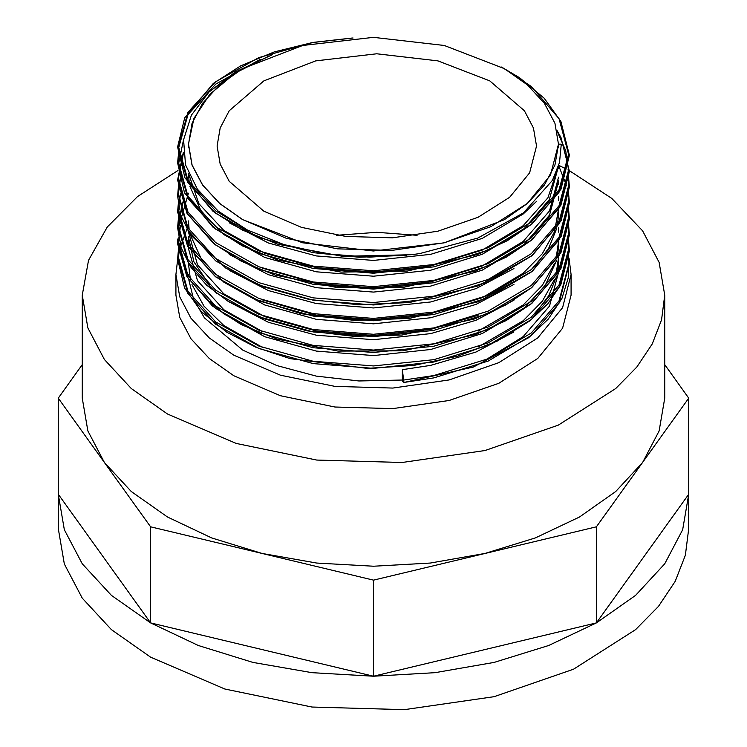 <?xml version="1.0" encoding="UTF-8"?>
<svg xmlns="http://www.w3.org/2000/svg" width="747" height="747" viewBox="0 0 747 747"><rect width="100%" height="100%" fill="white"/><g stroke="black" fill="none" stroke-linecap="round" stroke-linejoin="round"><path stroke-width="1.12" d="M269.191 55.894L235.352 73.066L209.814 94.318L193.903 118.437L188.468 144.124L192.026 164.975L202.521 184.957L219.646 203.473L242.551 219.599L302.544 242.784L373.36 250.955L444.129 242.868L504.281 219.702L527.289 203.529L544.423 185.041L554.937 165.078L558.532 144.124L561.314 144.124L559.503 162.575L552.444 180.4L523.432 212.876L477.66 238.125L419.954 253.504L413.689 254.419L369.457 257.136L325.356 253.765L283.832 244.577L247.35 230.02L218.255 211.14L197.357 189.131L185.573 164.947L183.529 139.792L191.447 115.113L208.955 92.114L235.305 71.964L272.552 54.662M403.884 382.427L402.754 381.652L402.325 380.064L402.325 369.681L403.903 382.436L473.29 367.029L528.559 337.728L548.345 319.034L561.884 298.427L568.663 276.614L568.374 254.438M558.28 166.917L547.906 197.815L523.189 225.65L482.254 250.077L430.674 266.044L373.5 272.057L316.326 267.622L264.746 253.242L223.811 230.403L198.814 203.567L188.636 173.649M558.532 177.132L549.475 210.934L523.189 241.505L482.254 265.932L430.674 281.899L373.5 287.922L316.326 283.477L262.776 268.294M558.532 208.843L554.685 231.019M554.33 232.009L542.294 253.672L523.189 273.215L482.254 297.642L430.674 313.609L373.5 319.632L316.326 315.197L262.776 300.014M478.201 315.215L430.674 329.464L373.5 335.487L316.326 331.052L264.746 316.672L223.811 293.832L197.525 264.84L188.468 231.71M558.523 241.328L556.113 258.154M554.33 263.728L542.294 285.382L523.189 304.925L478.201 331.08M262.776 331.724L223.811 309.688L197.525 280.695L188.468 248.48L188.468 236.808L193.837 261.749L209.814 285.382M558.523 257.183L556.113 274.009M554.33 279.583L542.294 301.237L523.189 320.78L478.201 346.935M262.776 347.579L223.811 325.543L204.024 306.158L191.988 284.579M190.41 279.397L188.468 263.42M557.589 271.609L558.532 260.591L558.532 272.263L549.475 306.065L523.189 336.636L487.791 358.551M558.448 146.365L558.467 146.832M536.673 201.214L523.189 213.978L482.254 238.405L430.674 254.372L373.5 260.395L316.326 255.96L268.5 243.046L229.273 222.746M558.523 166.133L549.288 199.589L523.189 229.833L482.254 254.26L430.674 270.227L373.5 276.25L316.326 271.815L264.746 257.435L223.811 234.595L201.522 211.84L189.925 186.433M189.14 182.259L188.468 173.248M558.532 181.316L549.475 215.117L523.189 245.688L482.254 270.115L430.674 286.082L373.5 292.105L316.326 287.67L268.49 274.756L229.273 254.456M513.927 268.518L476.007 288.585L430.674 301.937L373.5 307.96L316.326 303.525L268.49 290.611L229.273 270.311M558.532 213.026L557.589 224.044M556.664 228.517L548.746 248.125L534.899 266.558M513.927 284.374L476.007 304.449L430.674 317.792L373.5 323.815L316.326 319.38L264.746 305L223.811 282.161L201.522 259.405L189.925 233.998M189.14 229.824L188.468 220.953M513.927 300.229L476.007 320.304L430.674 333.648L373.5 339.67L316.326 335.235L268.49 322.321L229.273 302.021M558.532 244.736L557.589 255.754M556.664 260.236L544.89 285.97L523.189 309.118L482.254 333.545L430.674 349.512L373.5 355.525L316.326 351.09L264.746 336.71L223.811 313.871L209.814 301.246M556.664 276.091L548.746 295.7L534.899 314.123M513.927 331.939L476.007 352.014L430.674 365.367L402.325 369.681M177.599 259.788L175.947 274.551L179.738 296.802L190.98 318.194L209.235 337.915L233.802 355.198L280.368 375.134L334.955 386.414L392.866 388.057L449.106 379.924L498.828 362.715L537.765 337.915L562.547 307.652L571.053 274.551L568.999 258.126M188.776 279.77L193.548 299.211L204.417 317.811L242.719 350.054L276.838 365.582L316.298 376.086L358.905 380.989L402.325 380.018M188.552 274.551L188.58 276.474M177.991 170.503L137.504 196.592L107.26 226.967L88.566 260.292L82.245 295.14L87.838 327.942L104.412 359.484L131.332 388.561L167.552 414.043L236.201 443.438L316.681 460.059L402.045 462.486L484.962 450.497L558.27 425.127L615.668 388.561L636.789 367.029L652.215 343.947L661.599 319.809L664.755 295.14L659.162 262.337L642.588 230.786L611.746 198.413L569.41 170.708M568.523 170.241L567.888 169.914M565.731 168.813L558.999 165.498M175.947 274.551L175.947 295.14L179.738 317.391L190.98 338.783L209.235 358.504L233.802 375.788L280.368 395.733L334.955 407.003L392.866 408.646L449.106 400.513L498.828 383.304L537.765 358.504L562.547 328.25L571.053 295.14L571.053 274.551M82.245 295.14L82.245 398.104L87.838 430.907L104.412 462.449L150.586 526.803L262.038 553.452L316.681 563.023L373.5 566.254L430.319 563.023L484.962 553.452L535.31 537.915L579.448 516.999L615.668 491.526L642.588 462.449L659.162 430.907L664.755 398.104L664.755 295.14M82.245 364.648L58.247 398.104L104.412 462.449L131.332 491.526L167.552 516.999L211.69 537.915L262.038 553.452L373.5 580.111L596.414 526.803L688.753 398.104L664.755 364.648M58.247 398.104L58.247 494.197L64.307 529.707L82.245 563.845L111.378 595.312L150.586 622.895L198.357 645.529L252.859 662.356L311.994 672.711L373.5 676.203L596.414 622.895L635.622 595.312L664.755 563.845L682.693 529.707L688.753 494.197L688.753 528.521L685.335 555.226L675.176 581.353L658.481 606.34L635.622 629.637L573.491 669.209L494.141 696.671L404.398 709.65L311.994 707.026L224.894 689.033L150.586 657.22L111.378 629.637L82.245 598.17L64.307 564.022L58.247 528.521L58.247 494.197L150.586 622.895L373.5 676.203L435.006 672.711L494.141 662.356L548.643 645.529L596.414 622.895L688.753 494.197L688.753 398.104M596.414 526.803L596.414 622.895M373.5 580.111L373.5 676.203M150.586 526.803L150.586 622.895M242.719 219.637L286.316 238.302L337.42 248.854L391.624 250.394L444.278 242.775L490.826 226.668L527.279 203.455L550.483 175.125L558.448 144.124L554.89 123.302L544.367 103.263L527.279 84.803L504.281 68.621L444.278 45.474L373.5 37.35L302.722 45.474L242.719 68.621L219.721 84.803L202.633 103.263L192.11 123.302L188.552 144.124L192.11 164.956L202.633 184.995L219.721 203.455L242.719 219.637M263.85 211.242L301.499 227.359L345.637 236.472L392.455 237.807L437.919 231.225L478.127 217.312L509.603 197.264L529.642 172.8L536.523 146.029L533.451 128.036L524.366 110.743L489.743 80.825L437.919 60.834L376.796 53.812L315.673 60.834L263.85 80.825L229.226 110.743L220.141 128.036L217.069 146.029L220.141 164.023L229.226 181.325L263.85 211.242M336.486 235.268L376.796 232.28L417.106 235.268M406.452 255.306L359.223 257.239L313.226 252.635L258.845 237.434L215.696 213.315L187.992 182.707L178.44 148.7L187.992 114.693L215.696 84.094L260.227 59.424M568.551 155.441L559.008 192.222L531.304 224.408L488.155 250.114L433.774 266.903L373.5 273.215L313.226 268.49L258.845 253.289L215.696 229.17L187.992 198.571L178.44 164.564L183.557 139.512M568.551 171.296L559.008 208.077L531.304 240.263L488.155 265.969L433.774 282.758L373.5 289.07L313.226 284.346L258.845 269.144L215.696 245.025L187.992 214.426L178.458 179.224M568.551 187.152L559.008 223.932L531.304 256.118L488.155 281.834L433.774 298.623L373.5 304.925L313.226 300.201L258.845 284.999L215.696 260.88L187.992 230.281L178.458 195.079M568.551 203.007L559.008 239.796L531.304 271.983L488.155 297.689L433.774 314.478L373.5 320.78L313.226 316.065L258.845 300.854L215.696 276.735L187.992 246.137L178.458 210.934M568.551 218.862L559.008 255.651L531.304 287.838L488.155 313.544L433.774 330.333L373.5 336.636L313.226 331.92L258.845 316.709L215.696 292.591L187.992 261.992L178.44 227.984L188.468 193.156M568.551 234.717L559.008 271.506L531.304 303.693L488.155 329.399L433.774 346.188L373.5 352.491L313.226 347.775L258.845 332.574L215.696 308.446L187.992 277.847L178.458 242.644M568.551 250.572L559.008 287.362L531.304 319.548L488.155 345.254L433.774 362.043L373.5 368.346L313.226 363.63L258.845 348.429L215.696 324.301L187.992 293.702L178.44 259.695L178.673 254.353M179.112 250.572L188.468 224.866M568.551 266.427L559.008 303.217L531.304 335.403L488.155 361.109L433.774 377.898L403.931 382.427M247.35 230.02L215.696 210.925L187.992 180.326L178.44 146.319L187.992 112.311L215.696 81.703L258.845 57.584L313.226 42.383L352.435 38.041M503.133 67.968L531.304 86.465L559.008 118.652L568.56 154.246L559.008 189.831L531.304 222.018L488.155 247.733L433.774 264.522L373.5 270.825L313.226 266.1L258.845 250.899L215.696 226.78L187.992 196.181L178.44 162.174L178.944 154.246M557.085 131.164L565.703 150.474L568.56 170.101L559.008 205.696L531.304 237.882L488.155 263.588L433.774 280.377L373.5 286.68L313.226 281.955L258.845 266.754L215.696 242.635L187.992 212.036L178.44 178.029L183.388 153.387M568.093 178.029L568.56 185.956L559.008 221.551L531.304 253.737L488.155 279.443L433.774 296.232L373.5 302.535L313.226 297.82L258.845 282.609L215.696 258.49L187.992 227.891L178.44 193.884L180.475 178.029M558.681 165.619L566.702 185.956M567.253 188.533L568.093 193.884M568.476 198.506L568.56 201.811L559.008 237.406L531.304 269.592L488.155 295.298L433.774 312.087L373.5 318.39L313.226 313.675L258.845 298.473L215.696 274.345L187.992 243.746L178.44 209.739L180.475 193.884M568.093 209.739L568.56 217.666L559.008 253.261L531.304 285.447L488.155 311.154L433.774 327.942L373.5 334.245L313.226 329.53L258.845 314.328L215.696 290.2L187.992 259.601L178.44 225.594L183.052 201.811M568.093 225.594L568.56 233.522L559.008 269.116L531.304 301.302L488.155 327.009L433.774 343.797L373.5 350.1L313.226 345.385L258.845 330.183L215.696 306.055L187.992 275.456L178.44 241.449L180.475 225.594M568.093 241.449L568.56 249.377L559.008 284.971L531.304 317.158L488.155 342.864L433.774 359.652L373.5 365.955L313.226 361.24L258.845 346.038L215.696 321.92L187.992 291.311L178.44 257.304L180.475 241.449M568.093 257.304L568.56 265.232L559.008 300.826L531.304 333.013L488.155 358.719L433.774 375.508L403.884 380.036M411.093 254.755L342.63 256.352L277.949 244.232L242.009 229.843L212.764 211.13L185.004 177.889L177.59 146.926L184.649 117.839L213.231 83.505L240.739 65.82L274.242 51.963L312.246 42.542L353.042 38.004M501.517 67.062L519.669 77.753L544.236 98.259L560.894 121.444L569.41 155.32L561.034 189.168L532.228 223.801L507.278 240.711L477.389 254.531L407.32 271.068L341.043 272.076L278.491 260.255L242.336 245.866L212.904 227.097L184.556 192.829L177.59 162.865L178.673 151.65M556.888 130.277L561.006 137.513L569.41 171.362L560.922 205.229L531.892 239.936L506.261 257.127L475.522 271.077L403.548 287.334L337.242 287.586L275.083 275.036L241.356 261.226L213.633 243.541L187.067 213.483L177.599 180.018L183.314 152.463M568.374 175.153L569.41 186.918L561.1 220.748L532.424 255.353L478.407 285.849L409.356 302.544L358.747 304.804L309.127 299.472L263.831 286.969L225.846 268.154L190.42 234.754L180.998 215.79L177.599 196.097L178.673 183.37M568.374 191.008L569.41 202.764L561.1 236.603L532.434 271.208L478.444 301.695L409.44 318.39L354.704 320.51L301.452 313.787L253.849 298.809L215.556 276.763L187.609 246.137L177.599 211.831L178.673 199.225M568.374 206.863L569.41 219.002L560.885 252.878L531.771 287.604L505.878 304.907L474.803 318.913L402.091 335.048L353.975 336.337L307.045 330.79L264.13 318.801L227.798 301.106L206.658 285.13L190.905 267.183L181.101 247.808L177.599 227.658L178.673 215.08M568.374 222.718L569.41 234.801L560.913 268.668L531.873 303.375L506.195 320.594L475.381 334.553L403.277 350.791L338.092 351.099L276.829 339.017L241.337 324.637L212.456 306.018L186.825 276.483L177.599 243.709L177.693 239.087M568.374 238.582L569.41 250.88L560.792 284.775L547.887 303.712L529.67 321.005L497.241 341.099L457.818 356.179L413.595 365.423L367.104 368.383L290.191 358.681L256.1 347.336L226.845 332.219L201.288 311.592L184.602 288.081L177.59 259.004L178.673 246.79M188.552 144.124L188.552 147.299M558.448 144.124L558.448 147.299M558.448 166.385L558.448 168.701M558.448 180.363L558.448 184.556M558.448 196.228L558.448 200.411M558.448 212.083L558.448 216.266M558.448 227.938L558.448 232.121M558.448 241.458L558.448 247.976M558.448 259.648L558.448 263.831"/></g></svg>
